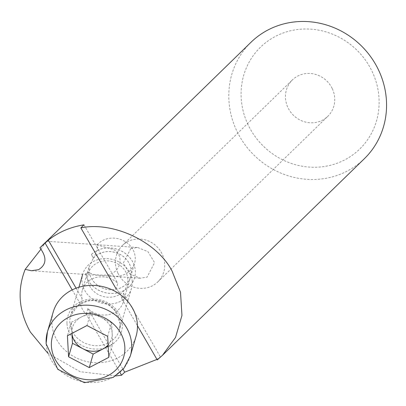 <?xml version="1.0" encoding="UTF-8"?>
<svg xmlns="http://www.w3.org/2000/svg" width="406" height="406" viewBox="0 0 406 406"><rect width="100%" height="100%" fill="white"/><g stroke="black" fill="none" stroke-linecap="round" stroke-linejoin="round"><path stroke-width="0.3" stroke-dasharray="2.03 1.52" d="M108.128 344.933A20.315 18.021 -163.8 0 0 112.157 333.336L111.589 322.826L107.661 336.325M86.97 325.536L90.898 312.036L81.124 317.152A20.315 18.021 -163.8 0 0 71.923 332.783A20.315 18.021 -163.8 0 0 71.963 333.392L71.349 322.273L67.421 335.772M53.216 312.001A43.163 38.296 -163.8 0 0 51.907 323.475A43.163 38.296 -163.8 0 0 90.315 362.223A43.163 38.296 -163.8 0 0 136.106 336.122M132.249 281.652A25.39 22.528 -163.8 0 0 109.661 258.855A25.39 22.528 -163.8 0 0 82.722 274.212A25.39 22.528 -163.8 0 0 81.951 280.962A25.39 22.528 -163.8 0 0 104.545 303.754A25.39 22.528 -163.8 0 0 131.483 288.402A25.39 22.528 -163.8 0 0 132.249 281.652M127.875 279.333A20.315 18.021 -163.8 0 0 106.768 260.85A20.315 18.021 -163.8 0 0 87.635 278.78A20.315 18.021 -163.8 0 0 108.747 297.263A20.315 18.021 -163.8 0 0 127.875 279.333M90.898 312.036L111.589 322.826M108.803 357.351L112.731 343.846L112.157 333.336A20.315 18.021 -163.8 0 0 101.241 317.431A20.315 18.021 -163.8 0 0 81.124 317.152L71.349 322.273M112.731 343.846L108.199 346.222M87.615 273.025L89.239 272.172L88.929 267.422L93.268 258.277L91.436 254.466L93.309 258.201C97.293 251.03 98.551 246.599 97.08 244.909L113.624 249.634C118.527 252.141 120.602 256.587 119.856 262.971C118.608 268.777 115.131 272.629 109.427 274.522L107.656 275.009C99.023 275.395 93.278 274.796 90.426 273.218L89.264 272.208L85.488 273.725L87.615 273.025M130.778 248.614L137.654 247.503L147.962 251.669L154.579 262.641L147.099 277.11L140.222 278.222L129.915 274.055L123.297 263.083L130.778 248.614M46.152 241.758L41.026 249.122M332.255 88.615A25.39 23.934 45.8 0 1 327.82 116.314A25.39 23.934 45.8 0 1 287.95 107.636A25.39 23.934 45.8 0 1 292.386 79.931A25.39 23.934 45.8 0 1 332.255 88.615M117.928 273.208A25.39 23.934 -134.2 0 0 157.797 281.891A25.39 23.934 -134.2 0 0 162.238 254.192A25.39 23.934 -134.2 0 0 122.368 245.508A25.39 23.934 -134.2 0 0 117.928 273.208M248.076 124.754A71.096 67.015 45.8 0 1 279.805 34.317A71.096 67.015 45.8 0 1 372.129 71.497A71.096 67.015 45.8 0 1 340.401 161.933A71.096 67.015 45.8 0 1 248.076 124.754M364.36 158.7A81.251 76.592 45.8 0 1 236.784 130.92A81.251 76.592 45.8 0 1 250.984 42.28M97.08 244.909A21.33 18.92 16.2 0 1 104.058 239.844A21.33 18.92 16.2 0 1 127.149 242.945A21.33 18.92 16.2 0 1 134.589 263.174A21.33 18.92 16.2 0 1 124.165 274.588A21.33 18.92 16.2 0 1 107.656 275.009M93.309 258.201A21.33 18.92 16.2 0 1 100.145 253.298A21.33 18.92 16.2 0 1 123.231 256.404A21.33 18.92 16.2 0 1 130.676 276.633A21.33 18.92 16.2 0 1 120.247 288.042A21.33 18.92 16.2 0 1 89.264 272.208M91.467 254.405A25.39 22.528 16.2 0 1 98.227 249.989A25.39 22.528 16.2 0 1 125.713 253.684A25.39 22.528 16.2 0 1 134.574 277.765A25.39 22.528 16.2 0 1 122.165 291.351A25.39 22.528 16.2 0 1 85.519 273.74M91.436 254.466A25.39 22.528 16.2 0 1 98.216 250.035A25.39 22.528 16.2 0 1 125.703 253.73A25.39 22.528 16.2 0 1 134.564 277.811A25.39 22.528 16.2 0 1 122.15 291.396A25.39 22.528 16.2 0 1 85.488 273.725M86.245 314.178L87.884 308.55A21.33 18.92 -163.8 0 0 112.898 313.305A21.33 18.92 -163.8 0 0 123.322 301.891A21.33 18.92 -163.8 0 0 123.551 293.239L121.912 298.867A21.33 18.92 16.2 0 0 116.172 288.94L117.806 283.317A21.33 18.92 -163.8 0 0 92.791 278.562A21.33 18.92 -163.8 0 0 82.367 289.975A21.33 18.92 -163.8 0 0 82.139 298.628L80.505 304.251A21.33 18.92 16.2 0 0 86.245 314.178L119.978 372.464M93.268 258.277A21.33 18.92 16.2 0 1 100.13 253.344A21.33 18.92 16.2 0 1 123.221 256.45A21.33 18.92 16.2 0 1 130.661 276.674A21.33 18.92 16.2 0 1 120.237 288.087A21.33 18.92 16.2 0 1 89.239 272.172M115.568 375.946L80.175 371.698L47.928 353.337M72.192 289.884L80.505 304.251M157.244 359.914L160.37 356.864L156.955 359.417M121.912 298.867L137.456 325.719M83.971 224.843L117.806 283.317M76.1 288.184L82.139 298.628M87.884 308.55L123.043 369.308M123.551 293.239L160.37 356.864M66.995 323.678A27.933 24.776 -163.8 0 0 96.019 349.094A27.933 24.776 -163.8 0 0 122.323 324.44A27.933 24.776 -163.8 0 0 93.299 299.024A27.933 24.776 -163.8 0 0 66.995 323.678M120.135 323.277A25.39 22.528 16.2 0 1 119.369 330.027A25.39 22.528 16.2 0 1 92.431 345.384A25.39 22.528 16.2 0 1 69.837 322.587A25.39 22.528 16.2 0 1 70.608 315.838A25.39 22.528 16.2 0 1 97.547 300.486A25.39 22.528 16.2 0 1 120.135 323.277M130.346 355.92A43.163 38.296 16.2 0 1 84.549 382.026A43.163 38.296 16.2 0 1 46.147 343.273M78.931 287.23L70.608 315.838L78.089 305.236L87.66 300.998L93.933 300.445L101.069 301.541L109.376 305.439L115.076 310.707L120.115 323.45L119.369 330.027L131.483 288.402M46.705 241.255L137.654 247.503M31.419 270.746L140.222 278.222M157.797 281.891L327.82 116.314M130.676 276.633L134.589 263.174M123.322 301.891L130.661 276.674M82.367 289.975L88.929 267.422M122.368 245.508L292.386 79.931"/><path stroke-width="0.61" d="M108.199 346.222L93.182 354.083L72.491 343.298L71.953 333.397A20.315 18.021 -163.8 0 0 82.839 348.693A20.315 18.021 -163.8 0 0 102.957 348.967A20.315 18.021 -163.8 0 0 108.128 344.933M137.416 324.648A43.163 38.296 -163.8 0 0 99.008 285.895A43.163 38.296 -163.8 0 0 53.216 312.001L47.451 331.798A43.163 38.296 16.2 0 1 93.243 305.698A43.163 38.296 16.2 0 1 131.651 344.445A43.163 38.296 16.2 0 1 130.346 355.92L136.106 336.122A43.163 38.296 -163.8 0 0 137.416 324.648M86.97 325.536L107.661 336.325L108.803 357.351L89.254 367.587L68.563 356.798L67.421 335.772L86.97 325.536M93.182 354.083L89.254 367.587M72.491 343.298L68.563 356.798M41.026 249.122L25.202 269.351L31.419 270.746L38.585 269.655C46.573 264.656 47.02 257.379 39.93 247.817C45.726 241.986 47.609 240.301 45.584 242.763M46.152 241.758L250.984 42.28A81.251 76.592 45.8 0 1 378.565 70.055A81.251 76.592 45.8 0 1 364.36 158.7L162.451 355.331L157.244 359.914L137.456 325.719M40.047 247.701L48.304 240.154C58.505 232.136 70.39 227.03 83.971 224.843L80.84 227.893C113.178 221.026 157.269 241.915 172.098 271.127L180.513 292.284L181.949 315.472L175.509 337.482L162.451 355.331M47.928 353.337L30.318 331.991C18.732 310.991 17.027 290.112 25.202 269.351M119.978 372.464L121.577 375.225L115.568 375.946M45.173 243.204L72.192 289.884M156.955 359.417L124.703 372.175L121.577 375.225M80.84 227.893L116.172 288.94M48.304 240.154L76.1 288.184M123.043 369.308L124.703 372.175M46.147 343.273A43.163 38.296 16.2 0 1 47.451 331.798L46.096 343.689L57.825 369.348L84.407 382.685L113.172 377.448L123.937 368.232L130.346 355.92M124.83 347.064A37.073 32.886 -163.8 0 0 86.305 313.33A37.073 32.886 -163.8 0 0 51.395 346.059A37.073 32.886 -163.8 0 0 89.919 379.793A37.073 32.886 -163.8 0 0 124.83 347.064M82.722 274.212L78.931 287.23"/></g></svg>
